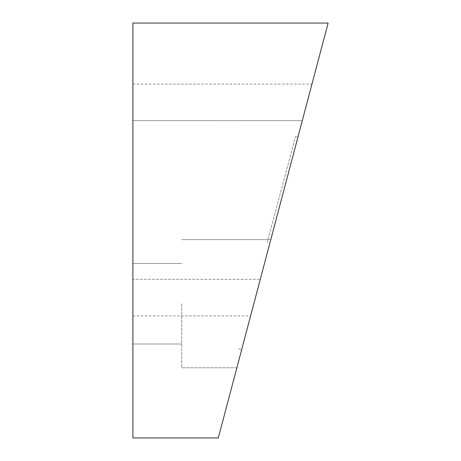 <?xml version="1.0" encoding="UTF-8"?>
<svg xmlns="http://www.w3.org/2000/svg" width="461" height="461" viewBox="0 0 461 461"><rect width="100%" height="100%" fill="white"/><g stroke="black" fill="none" stroke-linecap="round" stroke-linejoin="round"><path stroke-width="0.35" stroke-dasharray="2.31 1.73" d="M181.686 303.718L181.686 367.786L181.686 303.718M132.877 303.718L132.877 343.987L132.877 303.718M253.827 303.718L270.786 239.651L253.827 303.718M267.109 242.705L295.536 136.617L267.109 242.705M269.789 243.42L241.685 349.594L269.789 243.42M132.877 120.673L132.877 279.314L132.877 120.673L302.283 120.673L311.97 84.063L250.6 315.923L302.283 120.673L132.877 120.673M132.877 279.314L132.877 315.923L132.877 279.314L260.292 279.314L132.877 279.314M218.295 437.95L328.123 23.05L132.877 23.05L132.877 437.95L218.295 437.95M181.686 263.45L132.877 263.45L181.686 263.45M270.786 239.651L181.686 239.651L270.786 239.651M295.536 136.617L297.892 137.251L295.536 136.617M238.683 348.787L241.685 349.594L238.683 348.787M132.877 84.063L311.97 84.063M132.877 315.923L250.6 315.923M236.873 367.786L181.686 367.786L236.873 367.786M181.686 343.987L132.877 343.987L181.686 343.987"/><path stroke-width="0.69" d="M328.123 23.05L218.295 437.95L132.877 437.95L132.877 23.05L328.123 23.05"/></g></svg>

